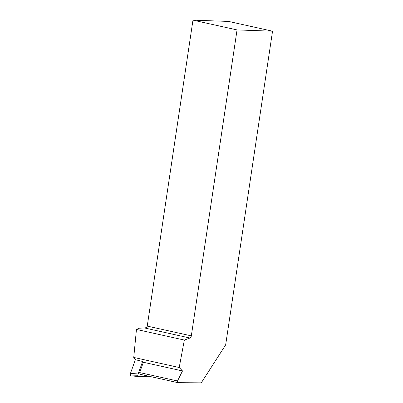 <?xml version="1.0" encoding="UTF-8"?>
<svg xmlns="http://www.w3.org/2000/svg" width="403" height="403" viewBox="0 0 403 403"><rect width="100%" height="100%" fill="white"/><g stroke="black" fill="none" stroke-linecap="round" stroke-linejoin="round"><path stroke-width="0.6" d="M191.324 335.87L237.05 29.923L192.966 20.15L147.241 326.098L191.324 335.87A2.302 1.416 -77.5 0 1 189.934 338.021L184.342 340.067L179.214 367.511L182.504 370.946L177.501 380.976L177.894 382.659L140.103 374.281L139.655 372.584L143.362 362.267L142.632 361.461L138.133 373.974A1.713 0.922 94.5 0 0 138.753 376.513A1.713 0.922 94.5 0 0 138.808 376.518L149.095 376.271M138.703 376.508L131.136 375.908A1.713 0.922 -85.5 0 1 131.086 375.903A1.713 0.922 -85.5 0 1 130.461 373.364L135.499 359.36L130.461 373.364L131.136 375.908L138.063 375.742M142.632 361.461L135.947 359.854L133.741 357.431L136.451 329.442L139.025 328.228L144.541 327.956C146.082 327.81 146.979 327.191 147.241 326.098M177.894 382.659L201.268 382.85L225.66 344.872L272.539 31.197L228.612 21.43L192.966 20.15M237.05 29.923L272.539 31.197M177.501 380.976L139.655 372.584M182.504 370.946L143.362 362.267M179.214 367.511L133.741 357.431M184.342 340.067L136.451 329.442M130.461 373.364L138.133 373.974M189.934 338.021L144.541 327.956M138.753 376.513L131.086 375.903"/></g></svg>
